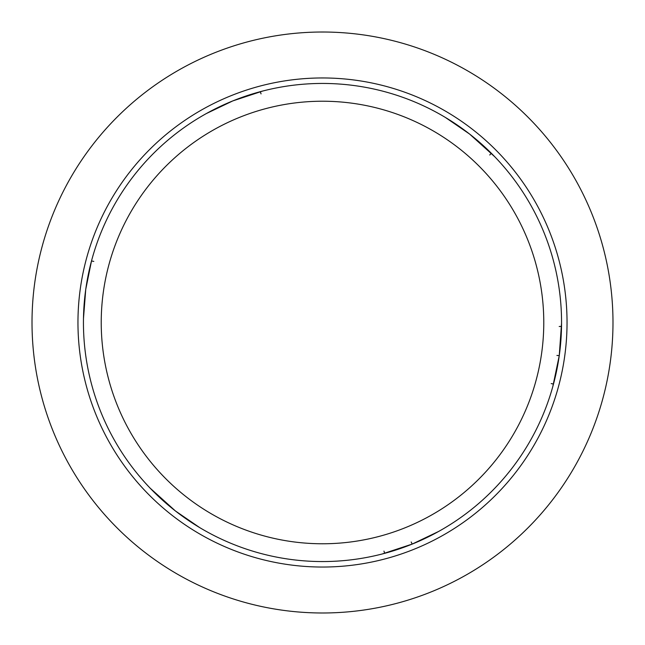 <?xml version="1.0" encoding="UTF-8"?>
<svg xmlns="http://www.w3.org/2000/svg" width="645" height="645" viewBox="0 0 645 645"><rect width="100%" height="100%" fill="white"/><g stroke="black" fill="none" stroke-linecap="round" stroke-linejoin="round"><path stroke-width="0.97" d="M574.066 467.746A290.484 290.484 0 0 1 70.934 467.746A290.484 290.484 0 0 1 322.5 32.016A290.484 290.484 0 0 1 574.066 467.746M494.828 156.816L469.56 134.023L445.381 117.446M552.805 386.589L559.255 355.621L561.553 323.137M382.146 553.999L412.195 544.09L438.64 531.448M150.172 488.184L175.44 510.977L199.619 527.554M93.799 261.41L91.501 260.951L85.745 289.379L83.471 318.606M262.854 91.001L232.805 100.91L206.36 113.552M261.056 93.896L260.306 91.679M551.201 383.59L553.499 384.049M489.757 154.985L491.305 153.22M383.944 551.104L384.694 553.321M496.868 458.732A221.275 221.275 0 0 0 353.299 103.377A221.275 221.275 0 0 0 117.342 405.391A221.275 221.275 0 0 0 496.868 458.732M510.88 469.681A239.061 239.061 0 0 1 100.846 412.05A239.061 239.061 0 0 1 355.774 85.769A239.061 239.061 0 0 1 510.88 469.681A239.061 239.061 0 0 1 100.846 412.05A239.061 239.061 0 0 1 355.774 85.769A239.061 239.061 0 0 1 510.88 469.681M534.278 444.768A244.544 244.544 0 0 1 185.752 525.232A244.544 244.544 0 0 1 129.798 171.949A244.544 244.544 0 0 1 459.248 119.768A244.544 244.544 0 0 1 534.278 444.768M561.529 326.394L559.183 326.507M559.255 355.621L556.909 355.443M411.171 541.977L412.195 544.09"/></g></svg>
